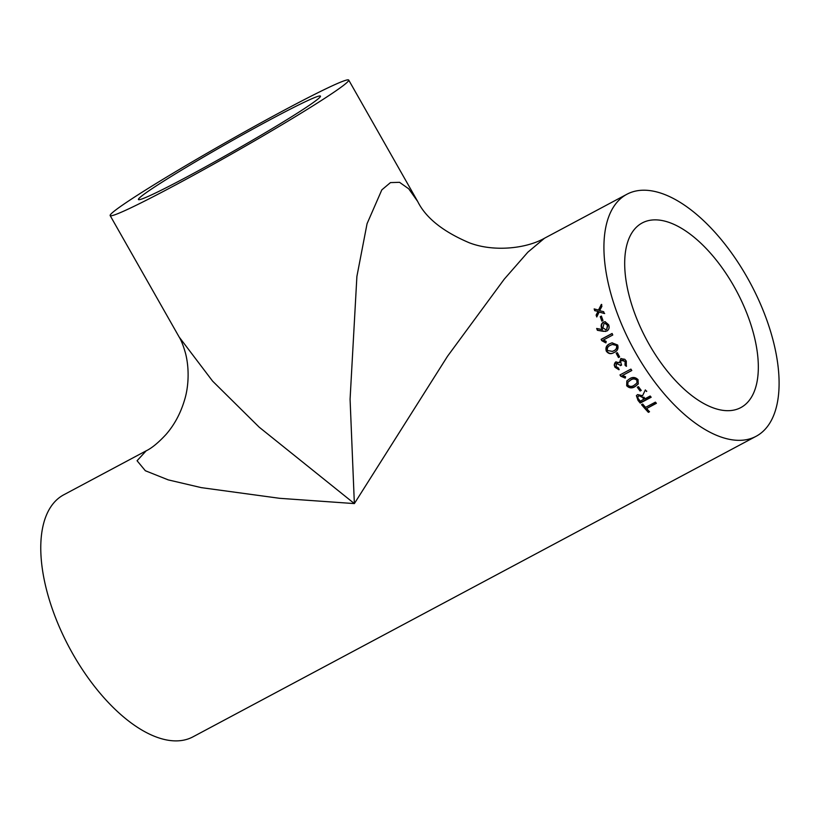 <?xml version="1.0" encoding="UTF-8"?>
<svg xmlns="http://www.w3.org/2000/svg" width="820" height="820" viewBox="0 0 820 820"><rect width="100%" height="100%" fill="white"/><g stroke="black" fill="none" stroke-linecap="round" stroke-linejoin="round"><path stroke-width="1.23" d="M620.176 365.197L616.64 363.404L616.025 366.499L618.577 368.108L618.936 369.769L614.938 367.216L614.19 364.931L615.748 361.979L619.5 362.737L620.791 358.647L624.778 359.273L626.306 361.118L626.285 366.325L624.973 365.095L625.147 361.733L623.149 360.144L621.601 360.328L620.637 361.487L621.334 364.582A137.186 67.035 -118.1 0 0 621.601 365.033L620.443 365.648A137.186 67.035 -118.1 0 1 620.176 365.197L616.589 363.434M756.101 436.301A137.186 67.035 -118.1 0 1 635.941 353.317A137.186 67.035 -118.1 0 1 626.921 194.248A137.186 67.035 -118.1 0 1 750.649 283.71A137.186 67.035 -118.1 0 1 756.101 436.301L192.946 736.852A137.186 67.035 -118.1 0 1 72.785 653.868A137.186 67.035 -118.1 0 1 63.765 494.798L146.185 450.815L137.073 460.737L145.335 470.731L168.254 479.884L201.33 487.644L279.702 498.314L354.363 503.593L350.078 399.237L356.895 276.432L367.063 223.696L381.812 189.881L390.453 182.604L399.545 182.317L408.739 188.836L417.708 201.505C425.764 217.823 442.943 231.578 469.265 242.771C493.312 252.088 525.999 248.778 544.5 238.23L527.865 252.181L504.228 279.189L447.535 356.239L354.363 503.593L259.192 427.179L212.605 381.126L179.149 337.02C181.322 340.505 183.465 345.999 185.576 353.502C189.748 370.086 188.344 388.085 184.479 400.232C180.513 413.475 174.363 424.883 166.029 434.456C158.414 442.677 151.792 448.13 146.185 450.815M600.26 316.684L601.409 316.069A137.186 67.035 -118.1 0 0 603.007 320.507L601.849 321.122A137.186 67.035 -118.1 0 1 600.26 316.684L601.49 316.284M602.567 329.568L601.521 327.969C600.711 325.366 601.347 323.408 603.438 322.116L605.047 321.686L608.604 324.71C609.629 327.436 609.086 329.517 606.995 330.962L603.407 331.352L597.38 330.296A137.186 67.035 -118.1 0 1 596.663 328.461L602.556 329.619L601.911 327.949C601.101 325.356 601.736 323.408 603.827 322.116L605.252 321.696M612.776 335.001L603.489 339.952A137.186 67.035 -118.1 0 0 603.51 339.982L606.226 341.428L605.693 342.842L601.736 340.638A137.186 67.035 -118.1 0 1 601.142 339.316L612.099 333.473A137.186 67.035 -118.1 0 0 612.776 335.001M614.18 352.415C611.064 354.414 608.44 353.984 606.298 351.114C605.293 347.629 606.492 345.169 609.865 343.703L612.007 342.821L617.675 345.035C618.639 348.572 617.48 351.021 614.18 352.415L613.626 352.692M616.189 353.256L617.337 352.641A137.186 67.035 -118.1 0 0 619.633 356.925L618.485 357.54A137.186 67.035 -118.1 0 1 616.189 353.256L617.347 352.651M622.524 375.457A137.186 67.035 -118.1 0 0 622.544 375.488L625.578 376.749L625.168 378.092L620.73 376.165A137.186 67.035 -118.1 0 1 619.961 374.935L630.908 369.092A137.186 67.035 -118.1 0 0 631.8 370.507L622.524 375.457L631.738 370.414M626.675 385.738L626.839 380.941L629.678 378.748C632.62 376.81 635.418 377.108 638.052 379.66L638.237 383.985L635.1 386.579C632.025 388.557 629.217 388.28 626.675 385.738L626.941 380.818M637.294 387.255L638.442 386.64A137.186 67.035 -118.1 0 0 641.25 390.412L640.092 391.027A137.186 67.035 -118.1 0 1 637.294 387.255M643.813 397.095A137.186 67.035 -118.1 0 0 645.125 398.704L650.168 396.009A137.186 67.035 -118.1 0 0 651.172 397.239L640.225 403.081A137.186 67.035 -118.1 0 1 638.032 400.406L636.392 395.67L637.622 394.563L642.562 395.742L645.34 389.92A137.186 67.035 -118.1 0 0 646.56 391.499L646.734 391.13M646.611 408.544A137.186 67.035 -118.1 0 0 649.522 411.742L648.374 412.357A137.186 67.035 -118.1 0 1 641.547 404.66L642.706 404.045A137.186 67.035 -118.1 0 0 645.576 407.376L655.375 402.148A137.186 67.035 -118.1 0 0 656.41 403.307L646.611 408.544L656.184 403.061M596.765 316.95A137.186 67.035 -118.1 0 1 596.13 315.075L598.026 311.395L594.705 310.657A137.186 67.035 -118.1 0 1 594.172 308.914L598.477 310.052L601.347 304.415A137.186 67.035 -118.1 0 0 601.921 306.301L599.604 310.698L603.663 311.692A137.186 67.035 -118.1 0 0 604.268 313.476L599.123 312.051L596.765 316.95M617.552 363.127L615.943 363.988M619.028 362.337L619.53 362.727L619.356 362.173M649.112 344.297A104.663 51.147 -118.1 0 1 642.234 222.937A104.663 51.147 -118.1 0 1 736.626 291.192A104.663 51.147 -118.1 0 1 740.788 407.612A104.663 51.147 -118.1 0 1 649.112 344.297M173.871 185.863A137.186 6.457 -29.6 0 0 348.715 80.063A137.186 6.457 -29.6 0 0 226.248 142.208A137.186 6.457 -29.6 0 0 110.157 215.588A137.186 6.457 -29.6 0 0 173.871 185.863M187.042 176.853A104.663 4.92 -29.6 0 0 320.446 96.124A104.663 4.92 -29.6 0 0 227.007 143.541A104.663 4.92 -29.6 0 0 138.436 199.526A104.663 4.92 -29.6 0 0 187.042 176.853M597.001 316.469A136.448 66.676 -118.1 0 1 596.54 315.126L598.436 311.457L595.125 310.729A136.448 66.676 -118.1 0 1 594.602 309.027M598.477 310.052L601.767 304.497M604.678 313.506L599.123 312.051M649.286 411.476L648.487 411.896A136.448 66.676 -118.1 0 1 641.896 404.475M638.032 400.406L636.484 395.517M643.761 393.231L645.34 389.93M650.988 397.013L640.379 402.671A136.448 66.676 -118.1 0 1 638.206 400.016M638.903 395.599L638.718 395.978C637.54 396.931 637.611 398.11 638.954 399.494A137.186 67.035 -118.1 0 0 640.369 401.236L644.13 398.92A136.448 66.676 -118.1 0 1 643.239 397.823L638.903 395.599L638.073 396.501M643.966 399.319A137.186 67.035 -118.1 0 1 643.064 398.212C641.978 396.337 640.522 395.588 638.718 395.978L638.155 396.296M641.107 390.228L640.287 390.668A136.448 66.676 -118.1 0 1 637.622 387.081M638.339 383.811L635.316 386.251C632.343 388.198 629.534 387.921 626.9 385.42M637.048 382.848L637.13 379.967C635.162 378.307 633.06 378.256 630.836 379.824L628.079 382.007M637.13 379.967L636.904 380.275C634.926 378.604 632.825 378.553 630.601 380.121L627.956 382.151L627.823 385.123C629.883 386.753 631.995 386.794 634.147 385.246L636.925 383.042L636.904 380.275M625.424 377.815L620.996 375.909A136.448 66.676 -118.1 0 1 620.279 374.76M619.213 369.533L615.226 367.001C613.995 364.756 614.272 363.014 616.045 361.784M619.53 362.727L621.088 358.453M626.562 366.089L625.26 364.869L625.445 361.517L621.519 360.38M621.57 364.982L620.73 365.433A136.448 66.676 -118.1 0 1 620.463 364.982M619.633 356.915L618.793 357.366A136.448 66.676 -118.1 0 1 616.507 353.092M606.298 351.114L606.626 350.991C605.713 347.454 606.913 344.994 610.213 343.601L612.181 342.77M614.508 352.262C611.495 354.24 608.86 353.82 606.626 350.991M612.571 351.319L613.739 350.776C616.25 349.843 617.286 348.09 616.855 345.527L612.519 344.41M616.855 345.527L612.355 344.461L610.592 345.22C608.02 346.204 606.974 347.957 607.446 350.499L612.417 351.39L613.411 350.919C615.922 349.986 616.958 348.233 616.527 345.651M606.052 342.75L602.095 340.566A136.448 66.676 -118.1 0 1 601.511 339.244L612.14 333.576M605.642 331.444L597.77 330.276A136.448 66.676 -118.1 0 1 597.083 328.543M605.591 329.702L606.697 329.414L607.845 325.304L605.232 323.377M606.697 329.414L607.456 325.325L605.037 323.367L604.022 323.654L602.843 327.785L605.785 329.691M602.177 320.948A136.448 66.676 -118.1 0 1 600.66 316.725M626.921 194.248L544.5 238.23M110.157 215.588L179.149 337.02M348.715 80.063L417.708 201.505M643.936 392.852L643.577 393.61"/></g></svg>
